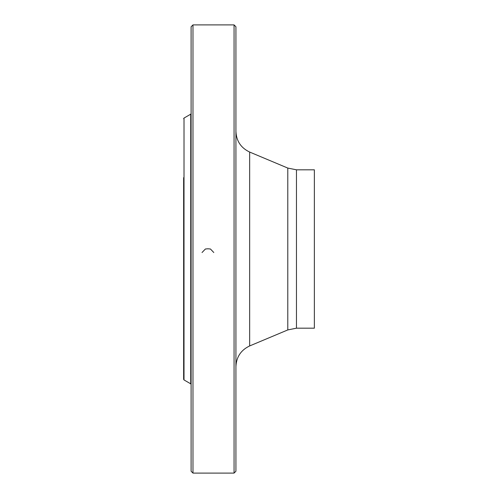 <?xml version="1.0" encoding="UTF-8"?>
<svg xmlns="http://www.w3.org/2000/svg" width="498" height="498" viewBox="0 0 498 498"><rect width="100%" height="100%" fill="white"/><g stroke="black" fill="none" stroke-linecap="round" stroke-linejoin="round"><path stroke-width="0.75" d="M234.06 249L234.06 24.9L192.975 24.9L192.975 473.1L234.06 473.1L234.06 249M184.011 379.943L190.734 383.821L190.734 114.179L184.011 118.057L184.011 379.943L183.638 379.295L183.638 177.661M192.975 473.1L191.108 471.233L191.108 26.768L192.975 24.9M234.06 24.9L235.928 26.768L235.928 471.233L234.06 473.1M296.466 328.182L314.363 328.182L314.363 169.818L296.466 169.818L296.466 328.182L287.788 329.931L287.788 168.069L249.66 152.058L249.66 345.942C240.939 350.075 236.363 356.966 235.928 366.609M202.026 252.53L205.406 249L207.909 248.782L210.449 249L213.804 252.53M287.788 329.931L249.66 345.942M190.734 383.821L191.108 384.468M190.734 114.179L191.108 113.532M184.011 118.057L183.638 118.705M296.466 169.818L287.788 168.069M249.66 152.058C240.939 147.925 236.363 141.034 235.928 131.391"/></g></svg>
